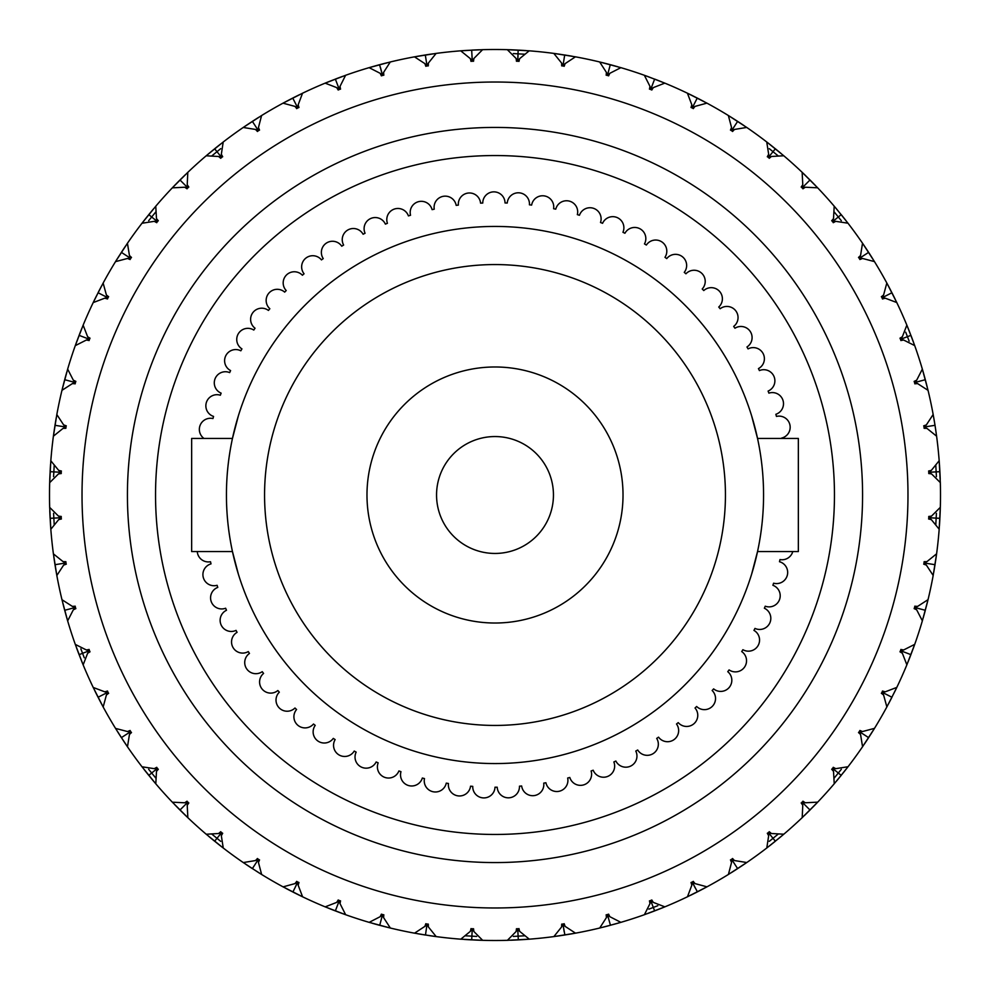 <?xml version="1.0" encoding="UTF-8"?>
<svg xmlns="http://www.w3.org/2000/svg" width="990" height="990" viewBox="0 0 990 990"><rect width="100%" height="100%" fill="white"/><g stroke="black" fill="none" stroke-linecap="round" stroke-linejoin="round"><path stroke-width="1.49" d="M203.977 438.446A11.138 11.138 0 0 1 212.961 418.547A292.211 292.211 0 0 1 213.555 416.419A11.138 11.138 0 0 1 216.946 394.688A11.138 11.138 0 0 1 220.349 395.22A292.211 292.211 0 0 1 221.117 393.141A11.138 11.138 0 0 1 225.386 371.733A11.138 11.138 0 0 1 229.668 372.587A292.211 292.211 0 0 1 230.596 370.582A11.138 11.138 0 0 1 235.719 349.569A11.138 11.138 0 0 1 240.842 350.807A292.211 292.211 0 0 1 241.931 348.888A11.138 11.138 0 0 1 247.859 328.334A11.138 11.138 0 0 1 253.799 330.054A292.211 292.211 0 0 1 255.049 328.235A11.138 11.138 0 0 1 261.744 308.199A11.138 11.138 0 0 1 268.438 310.439A292.211 292.211 0 0 1 269.849 308.731A11.138 11.138 0 0 1 277.262 289.303A11.138 11.138 0 0 1 284.675 292.137A292.211 292.211 0 0 1 286.221 290.553A11.138 11.138 0 0 1 294.302 271.767A11.138 11.138 0 0 1 302.396 275.245A292.211 292.211 0 0 1 304.066 273.797A11.138 11.138 0 0 1 312.753 255.717A11.138 11.138 0 0 1 321.453 259.9A292.211 292.211 0 0 1 323.247 258.6A11.138 11.138 0 0 1 332.492 241.263A11.138 11.138 0 0 1 341.736 246.201A292.211 292.211 0 0 1 343.629 245.05A11.138 11.138 0 0 1 353.356 228.517A11.138 11.138 0 0 1 363.095 234.246A292.211 292.211 0 0 1 365.075 233.256A11.138 11.138 0 0 1 375.222 217.553A11.138 11.138 0 0 1 385.382 224.124A292.211 292.211 0 0 1 387.424 223.307A11.138 11.138 0 0 1 397.93 208.469A11.138 11.138 0 0 1 408.425 215.907A292.211 292.211 0 0 1 410.541 215.263A11.138 11.138 0 0 1 421.307 201.317A11.138 11.138 0 0 1 432.086 209.645A292.211 292.211 0 0 1 434.251 209.175A11.138 11.138 0 0 1 445.215 196.144A11.138 11.138 0 0 1 456.18 205.376A292.211 292.211 0 0 1 458.37 205.091A11.138 11.138 0 0 1 469.47 192.976A11.138 11.138 0 0 1 480.558 203.148A292.211 292.211 0 0 1 482.761 203.049A11.138 11.138 0 0 1 493.899 191.862A11.138 11.138 0 0 1 505.024 202.962A292.211 292.211 0 0 1 507.239 203.049A11.138 11.138 0 0 1 518.339 192.79A11.138 11.138 0 0 1 529.427 204.819A292.211 292.211 0 0 1 531.63 205.091A11.138 11.138 0 0 1 542.607 195.772A11.138 11.138 0 0 1 553.596 208.717A292.211 292.211 0 0 1 555.749 209.175A11.138 11.138 0 0 1 566.552 200.76A11.138 11.138 0 0 1 577.343 214.632A292.211 292.211 0 0 1 579.459 215.263A11.138 11.138 0 0 1 589.99 207.739A11.138 11.138 0 0 1 600.509 222.503A292.211 292.211 0 0 1 602.576 223.307A11.138 11.138 0 0 1 612.761 216.662A11.138 11.138 0 0 1 622.945 232.291A292.211 292.211 0 0 1 624.925 233.256A11.138 11.138 0 0 1 634.701 227.453A11.138 11.138 0 0 1 644.478 243.911A292.211 292.211 0 0 1 646.371 245.05A11.138 11.138 0 0 1 665.478 245.891A11.138 11.138 0 0 1 664.971 257.301A292.211 292.211 0 0 1 666.753 258.6A11.138 11.138 0 0 1 685.526 260.605A11.138 11.138 0 0 1 684.263 272.361A292.211 292.211 0 0 1 685.934 273.797A11.138 11.138 0 0 1 704.298 276.94A11.138 11.138 0 0 1 702.219 288.981A292.211 292.211 0 0 1 703.779 290.553A11.138 11.138 0 0 1 721.648 294.785A11.138 11.138 0 0 1 718.74 307.036A292.211 292.211 0 0 1 720.151 308.731A11.138 11.138 0 0 1 737.463 314.003A11.138 11.138 0 0 1 733.677 326.415A292.211 292.211 0 0 1 734.951 328.235A11.138 11.138 0 0 1 751.645 334.484A11.138 11.138 0 0 1 746.955 346.983A292.211 292.211 0 0 1 748.069 348.888A11.138 11.138 0 0 1 764.07 356.066A11.138 11.138 0 0 1 758.451 368.589A292.211 292.211 0 0 1 759.404 370.582A11.138 11.138 0 0 1 774.663 378.601A11.138 11.138 0 0 1 768.104 391.075A292.211 292.211 0 0 1 768.884 393.141A11.138 11.138 0 0 1 783.362 401.952A11.138 11.138 0 0 1 775.851 414.29A292.211 292.211 0 0 1 776.445 416.419A11.138 11.138 0 0 1 790.094 425.947A11.138 11.138 0 0 1 781.617 438.075A292.211 292.211 0 0 1 781.692 438.446M495 436.553A58.447 58.447 0 0 0 436.553 495A58.447 58.447 0 0 0 495 553.447A58.447 58.447 0 0 0 553.447 495A58.447 58.447 0 0 0 495 436.553M495 623.019A128.019 128.019 0 0 0 623.019 495A128.019 128.019 0 0 0 495 366.981A128.019 128.019 0 0 0 366.981 495A128.019 128.019 0 0 0 495 623.019M495 264.565A230.435 230.435 0 0 0 264.565 495A230.435 230.435 0 0 0 495 725.435A230.435 230.435 0 0 0 725.435 495A230.435 230.435 0 0 0 495 264.565M238.33 415.973L232.464 438.446L191.652 438.446L191.652 551.554L232.464 551.554L238.33 574.027M751.67 415.973L757.536 438.446L798.348 438.446L798.348 551.554L757.536 551.554L751.67 574.027M495 763.562A268.562 268.562 0 0 0 763.562 495A268.562 268.562 0 0 0 495 226.438A268.562 268.562 0 0 0 226.438 495A268.562 268.562 0 0 0 495 763.562M197.27 551.554A11.138 11.138 0 0 0 210.511 561.726A292.211 292.211 0 0 0 211.019 563.879A11.138 11.138 0 0 0 203.334 577.628A11.138 11.138 0 0 0 217.095 585.3A292.211 292.211 0 0 0 217.775 587.404A11.138 11.138 0 0 0 211.278 601.734A11.138 11.138 0 0 0 225.621 608.231A292.211 292.211 0 0 0 226.487 610.273A11.138 11.138 0 0 0 221.203 625.111A11.138 11.138 0 0 0 236.041 630.383A292.211 292.211 0 0 0 237.068 632.338A11.138 11.138 0 0 0 233.046 647.559A11.138 11.138 0 0 0 248.28 651.581A292.211 292.211 0 0 0 249.468 653.437A11.138 11.138 0 0 0 246.733 668.943A11.138 11.138 0 0 0 262.239 671.678A292.211 292.211 0 0 0 263.588 673.423A11.138 11.138 0 0 0 262.164 689.114A11.138 11.138 0 0 0 277.844 690.525A292.211 292.211 0 0 0 279.329 692.171A11.138 11.138 0 0 0 279.217 707.912A11.138 11.138 0 0 0 294.971 708.011A292.211 292.211 0 0 0 296.579 709.521A11.138 11.138 0 0 0 297.792 725.225A11.138 11.138 0 0 0 313.496 724.012A292.211 292.211 0 0 0 315.228 725.373A11.138 11.138 0 0 0 317.753 740.916A11.138 11.138 0 0 0 333.296 738.391A292.211 292.211 0 0 0 335.14 739.604A11.138 11.138 0 0 0 338.951 754.887A11.138 11.138 0 0 0 354.222 751.063A292.211 292.211 0 0 0 356.165 752.128A11.138 11.138 0 0 0 361.239 767.027A11.138 11.138 0 0 0 376.15 761.954A292.211 292.211 0 0 0 378.168 762.845A11.138 11.138 0 0 0 384.479 777.274A11.138 11.138 0 0 0 398.896 770.962A292.211 292.211 0 0 0 400.987 771.68A11.138 11.138 0 0 0 408.486 785.528A11.138 11.138 0 0 0 422.334 778.029A292.211 292.211 0 0 0 424.475 778.573A11.138 11.138 0 0 0 433.1 791.752A11.138 11.138 0 0 0 446.267 783.127A292.211 292.211 0 0 0 448.445 783.486A11.138 11.138 0 0 0 458.147 795.886A11.138 11.138 0 0 0 470.547 786.184A292.211 292.211 0 0 0 472.75 786.369A11.138 11.138 0 0 0 483.454 797.915A11.138 11.138 0 0 0 495 787.211A292.211 292.211 0 0 0 497.215 787.211A11.138 11.138 0 0 0 508.835 797.816A11.138 11.138 0 0 0 519.453 786.184A292.211 292.211 0 0 0 521.656 785.998A11.138 11.138 0 0 0 534.13 795.601A11.138 11.138 0 0 0 543.733 783.127A292.211 292.211 0 0 0 545.911 782.744A11.138 11.138 0 0 0 559.152 791.27A11.138 11.138 0 0 0 567.666 778.029A292.211 292.211 0 0 0 569.807 777.472A11.138 11.138 0 0 0 583.716 784.872A11.138 11.138 0 0 0 591.104 770.962A292.211 292.211 0 0 0 593.183 770.22A11.138 11.138 0 0 0 607.662 776.432A11.138 11.138 0 0 0 613.85 761.954A292.211 292.211 0 0 0 615.867 761.038A11.138 11.138 0 0 0 630.816 766.013A11.138 11.138 0 0 0 635.778 751.063A292.211 292.211 0 0 0 637.709 749.999A11.138 11.138 0 0 0 653.016 753.699A11.138 11.138 0 0 0 656.704 738.391A292.211 292.211 0 0 0 658.548 737.154A11.138 11.138 0 0 0 674.103 739.567A11.138 11.138 0 0 0 676.504 724.012A292.211 292.211 0 0 0 678.237 722.626A11.138 11.138 0 0 0 693.941 723.727A11.138 11.138 0 0 0 695.029 708.011A292.211 292.211 0 0 0 696.638 706.489A11.138 11.138 0 0 0 712.379 706.278A11.138 11.138 0 0 0 712.157 690.525A292.211 292.211 0 0 0 713.629 688.879A11.138 11.138 0 0 0 729.296 687.345A11.138 11.138 0 0 0 727.761 671.678A292.211 292.211 0 0 0 729.086 669.908A11.138 11.138 0 0 0 744.579 667.062A11.138 11.138 0 0 0 741.72 651.581A292.211 292.211 0 0 0 742.896 649.7A11.138 11.138 0 0 0 758.093 645.579A11.138 11.138 0 0 0 753.959 630.383A292.211 292.211 0 0 0 754.974 628.415A11.138 11.138 0 0 0 769.774 623.032A11.138 11.138 0 0 0 764.379 608.231A292.211 292.211 0 0 0 765.233 606.202A11.138 11.138 0 0 0 779.526 599.593A11.138 11.138 0 0 0 772.905 585.3A292.211 292.211 0 0 0 773.586 583.197A11.138 11.138 0 0 0 787.273 575.413A11.138 11.138 0 0 0 779.489 561.726A292.211 292.211 0 0 0 779.984 559.573A11.138 11.138 0 0 0 792.78 551.554M936.416 513.352L935.773 525.047M841.327 769.304L833.939 778.388L841.327 769.304M778.388 833.939L769.304 841.327L778.388 833.939M657.781 905.714L648.858 909.142L657.781 905.714M525.047 935.773L513.352 936.416L525.047 935.773M476.648 936.416L464.954 935.773L476.648 936.416M220.696 841.327L211.613 833.939L220.696 841.327M156.061 778.388L148.673 769.304L156.061 778.388M84.286 657.781L80.858 648.858L84.286 657.781M54.227 525.047L53.584 513.352L54.227 525.047M833.939 211.613L841.327 220.696L833.939 211.613M905.714 332.219L909.142 341.142L905.714 332.219M935.773 464.954L936.416 476.648L935.773 464.954M53.584 476.648L54.227 464.954M148.673 220.696L156.061 211.613L148.673 220.696M211.613 156.061L220.696 148.673M513.352 53.584L525.047 54.227M769.304 148.673L778.388 156.061M155.541 495A339.459 339.459 0 0 0 495 834.459A339.459 339.459 0 0 0 834.459 495A339.459 339.459 0 0 0 495 155.541A339.459 339.459 0 0 0 155.541 495M127.425 495A367.575 367.575 0 0 0 495 862.575A367.575 367.575 0 0 0 862.575 495A367.575 367.575 0 0 0 495 127.425A367.575 367.575 0 0 0 127.425 495M82.022 495A412.979 412.979 0 0 0 495 907.979A412.979 412.979 0 0 0 907.979 495A412.979 412.979 0 0 0 495 82.022A412.979 412.979 0 0 0 82.022 495M100.436 288.152L93.196 302.594A445.5 445.5 0 0 0 83.148 325.141L75.277 345.646A445.5 445.5 0 0 0 67.654 369.121L61.962 390.345A445.5 445.5 0 0 0 56.838 414.476L53.398 436.182A445.5 445.5 0 0 0 50.824 460.721L49.673 482.662A445.5 445.5 0 0 0 49.673 507.338L50.824 529.279L58.67 519.626L61.417 518.97L60.204 517.782L61.293 516.483L58.484 516.112L49.673 507.4M50.824 529.279A445.5 445.5 0 0 0 53.398 553.818L56.838 575.524L63.632 565.104L66.305 564.152L64.969 563.112L65.909 561.701L63.075 561.627L53.41 553.88M56.838 575.524A445.5 445.5 0 0 0 61.962 599.655L67.654 620.879L73.322 609.815L75.883 608.59L74.436 607.687L75.24 606.189L72.406 606.412L61.986 599.717M67.654 620.879A445.5 445.5 0 0 0 75.277 644.354L83.148 664.859L87.627 653.264L90.053 651.779L88.518 651.036L89.162 649.465L86.365 649.972L75.302 644.403M83.148 664.859A445.5 445.5 0 0 0 93.196 687.407L103.17 706.984L106.413 694.98L108.653 693.248L107.056 692.666L107.526 691.032L104.804 691.837L93.221 687.456M103.17 706.984A445.5 445.5 0 0 0 115.508 728.355L124.22 741.968M118.577 733.281L127.475 746.782L129.442 734.493L131.497 732.538L129.851 732.13L130.136 730.459L127.524 731.548L115.533 728.405M127.475 746.782A445.5 445.5 0 0 0 141.978 766.743L155.801 783.82L156.482 771.396L158.313 769.242L156.63 769.007L156.754 767.312L154.254 768.661L142.016 766.792M155.801 783.82A445.5 445.5 0 0 0 172.31 802.148L187.853 817.691L187.221 805.266L188.818 802.927L187.135 802.865L187.073 801.182L184.734 802.779L172.359 802.197M187.853 817.691A445.5 445.5 0 0 0 206.18 834.199L223.257 848.022L221.339 835.746L222.688 833.246L220.993 833.37L220.758 831.687L218.604 833.518L206.229 834.236M223.257 848.022A445.5 445.5 0 0 0 243.218 862.525L258.501 872.537M247.525 865.446L261.645 874.492L258.452 862.476L259.541 859.865L257.87 860.149L257.462 858.503L255.507 860.558L243.268 862.562M261.645 874.492A445.5 445.5 0 0 0 283.016 886.83L302.594 896.804L298.163 885.196L298.968 882.474L297.334 882.944L296.752 881.348L295.02 883.587L283.078 886.867M302.594 896.804A445.5 445.5 0 0 0 325.141 906.852L345.646 914.723L340.028 903.635L340.535 900.838L338.964 901.482L338.221 899.947L336.736 902.373L325.19 906.865M345.646 914.723A445.5 445.5 0 0 0 369.121 922.346L390.345 928.038L383.588 917.594L383.811 914.76L382.313 915.564L381.41 914.116L380.185 916.678L369.171 922.358M390.345 928.038A445.5 445.5 0 0 0 414.476 933.162L430.427 935.798M419.599 934.077L436.182 936.602L428.373 926.925L428.299 924.091L426.888 925.031L425.849 923.695L424.896 926.368L414.538 933.174M436.182 936.602A445.5 445.5 0 0 0 460.721 939.176L482.662 940.327L473.888 931.516L473.517 928.707L472.218 929.796L471.03 928.583L470.374 931.33L460.783 939.188M482.662 940.327A445.5 445.5 0 0 0 507.338 940.327L529.279 939.176L519.626 931.33L518.97 928.583L517.782 929.796L516.483 928.707L516.112 931.516L507.4 940.327M529.093 939.188L529.279 939.176A445.5 445.5 0 0 0 553.818 936.602L575.524 933.162L565.104 926.368L564.152 923.695L563.112 925.031L561.701 924.091L561.627 926.925L553.88 936.59M575.524 933.162A445.5 445.5 0 0 0 599.655 928.038L615.297 923.955M605.298 926.628L620.879 922.346L609.815 916.678L608.59 914.116L607.687 915.564L606.189 914.76L606.412 917.594L599.717 928.014M620.879 922.346A445.5 445.5 0 0 0 644.354 914.723L664.859 906.852L653.264 902.373L651.779 899.947L651.036 901.482L649.465 900.838L649.972 903.635L644.403 914.698M664.859 906.852A445.5 445.5 0 0 0 687.407 896.804L706.984 886.83L694.98 883.587L693.248 881.348L692.666 882.944L691.032 882.474L691.837 885.196L687.456 896.779M706.984 886.83A445.5 445.5 0 0 0 728.355 874.492L746.782 862.525L734.493 860.558L732.538 858.503L732.13 860.149L730.459 859.865L731.548 862.476L728.405 874.467M746.782 862.525A445.5 445.5 0 0 0 766.743 848.022L779.365 837.936M771.321 844.458L783.82 834.199L771.396 833.518L769.242 831.687L769.007 833.37L767.312 833.246L768.661 835.746L766.792 847.985M783.82 834.199A445.5 445.5 0 0 0 802.148 817.691L817.691 802.148L805.266 802.779L802.927 801.182L802.865 802.865L801.182 802.927L802.779 805.266L802.197 817.641M817.691 802.148A445.5 445.5 0 0 0 834.199 783.82L844.458 771.321M837.552 779.835L848.022 766.743L835.746 768.661L833.246 767.312L833.37 769.007L831.687 769.242L833.518 771.396L834.236 783.771M848.022 766.743A445.5 445.5 0 0 0 862.525 746.782L874.492 728.355L862.476 731.548L859.865 730.459L860.149 732.13L858.503 732.538L860.558 734.493L862.562 746.732M874.492 728.355A445.5 445.5 0 0 0 886.83 706.984L895.195 690.748M889.565 701.848L896.804 687.407L885.196 691.837L882.474 691.032L882.944 692.666L881.348 693.248L883.587 694.98L886.867 706.922M896.804 687.407A445.5 445.5 0 0 0 906.852 664.859L914.723 644.354L903.635 649.972L900.838 649.465L901.482 651.036L899.947 651.779L902.373 653.264L906.865 664.81M914.723 644.354A445.5 445.5 0 0 0 922.346 620.879L928.038 599.655L917.594 606.412L914.76 606.189L915.564 607.687L914.116 608.59L916.678 609.815L922.358 620.829M928.038 599.655A445.5 445.5 0 0 0 933.162 575.524L936.602 553.818L926.925 561.627L924.091 561.701L925.031 563.112L923.695 564.152L926.368 565.104L933.174 575.462M936.602 553.818A445.5 445.5 0 0 0 939.176 529.279L940.327 507.338L931.516 516.112L928.707 516.483L929.796 517.782L928.583 518.97L931.33 519.626L939.188 529.217M940.327 507.338A445.5 445.5 0 0 0 940.327 482.662L939.176 460.721A445.5 445.5 0 0 0 936.602 436.182L936.59 436.12M49.847 477.465L49.785 478.95M49.772 479.321L49.686 482.241M934.919 424.71L934.176 420.206M934.077 419.599L933.818 418.127M936.169 433.026L936.045 432.172M935.798 430.427L935.105 425.91M152.064 210.635L145.542 218.679M145.171 219.161L144.243 220.325M175.923 184.103L174.883 185.167M174.624 185.427L172.606 187.543M477.465 49.847L460.721 50.824A445.5 445.5 0 0 0 436.182 53.398L414.476 56.838A445.5 445.5 0 0 0 390.345 61.962L369.121 67.654A445.5 445.5 0 0 0 345.646 75.277L325.141 83.148A445.5 445.5 0 0 0 302.594 93.196L283.016 103.17A445.5 445.5 0 0 0 261.645 115.508L243.218 127.475A445.5 445.5 0 0 0 223.257 141.978L206.18 155.801A445.5 445.5 0 0 0 187.853 172.31L172.31 187.853A445.5 445.5 0 0 0 155.801 206.18L141.978 223.257A445.5 445.5 0 0 0 127.475 243.218L115.508 261.645A445.5 445.5 0 0 0 103.17 283.016L95.733 297.371M179.549 180.415L176.344 183.67M183.67 176.344L180.415 179.549M210.165 152.448L209.026 153.4M208.742 153.636L206.514 155.529M95.461 297.916L94.805 299.252M124.22 248.032L117.464 258.501M117.266 258.811L115.731 261.286M144.02 220.621L142.238 222.923M292.211 98.332L288.152 100.436M287.607 100.72L286.296 101.413M299.723 94.582L294.797 97.02M297.371 95.733L293.288 97.775M340.189 77.257L328.581 81.749M328.235 81.885L325.537 82.987M374.121 66.219L372.686 66.615M372.327 66.726L369.53 67.53M219.161 145.171L210.635 152.064M247.525 124.554L246.3 125.383M245.99 125.594L243.577 127.227M285.974 101.586L283.4 102.96M256.719 118.577L248.032 124.22M64.523 380.284L63.372 384.702M63.224 385.296L62.853 386.743M66.045 374.703L64.833 379.108M80.97 330.524L76.539 342.156M76.416 342.503L75.426 345.25M94.644 299.586L93.369 302.21M813.656 183.67L804.833 174.883M912.953 340.758L906.852 325.141A445.5 445.5 0 0 0 896.804 302.594L886.83 283.016A445.5 445.5 0 0 0 874.492 261.645L862.525 243.218A445.5 445.5 0 0 0 848.022 223.257L836.6 209.026M836.364 208.742L834.471 206.514M844.458 218.679L834.199 206.18A445.5 445.5 0 0 0 817.691 187.853L802.148 172.31A445.5 445.5 0 0 0 783.82 155.801L766.743 141.978A445.5 445.5 0 0 0 746.782 127.475L728.355 115.508A445.5 445.5 0 0 0 706.984 103.17L687.407 93.196A445.5 445.5 0 0 0 664.859 83.148L647.844 76.539M865.446 247.525L864.616 246.3M864.406 245.99L862.773 243.577M737.129 121.04L733.281 118.577M732.761 118.256L731.499 117.464M744.134 125.681L743.428 125.198M741.968 124.22L738.144 121.708M770.839 145.171L769.676 144.243M769.379 144.02L767.077 142.238M804.573 174.624L802.457 172.606M779.365 152.064L771.321 145.542M926.776 385.296L925.316 379.702L914.451 382.61L917.594 383.588L928.038 390.345L922.346 369.121A445.5 445.5 0 0 0 914.723 345.646L909.03 330.524M908.795 329.955L908.251 328.581M925.316 379.702L923.385 372.686M923.274 372.327L922.47 369.53M933.756 417.768L933.236 414.897M862.525 243.218L860.558 255.507L858.503 257.462L860.149 257.87L859.865 259.541L862.476 258.452L859.184 258.489L868.626 252.363L865.78 248.032M872.821 258.935L872.363 258.217M871.423 256.719L868.96 252.871M889.28 287.607L888.587 286.296M888.414 285.974L887.04 283.4M908.115 328.235L907.013 325.537M894.267 297.371L889.565 288.152M660.045 81.205L644.354 75.277A445.5 445.5 0 0 0 620.879 67.654L599.655 61.962A445.5 445.5 0 0 0 575.524 56.838L553.818 53.398A445.5 445.5 0 0 0 529.279 50.824L507.338 49.673A445.5 445.5 0 0 0 482.662 49.673L466.513 50.416M465.906 50.453L464.421 50.552M464.174 50.564L461.142 50.787M512.535 49.847L511.05 49.785M510.679 49.772L507.759 49.686M517.708 50.082L513.142 49.871M526.098 50.589L520.604 50.243M524.094 50.453L518.921 50.144M557.135 53.856L554.239 53.46M379.108 64.833L374.703 66.045M387.251 62.729L381.917 64.09M384.702 63.372L380.284 64.523M419.599 55.923L418.127 56.182M417.768 56.244L414.897 56.764M430.427 54.203L425.91 54.895M424.71 55.081L420.206 55.824M687.407 93.196L691.837 104.804L691.032 107.526L692.666 107.056L693.248 108.653L694.98 106.413L692.146 108.083L697.257 98.059L690.748 94.805M690.414 94.644L687.79 93.369M731.189 117.266L728.714 115.731M701.848 100.436L697.789 98.332M570.401 55.923L557.828 53.955M604.704 63.224L603.257 62.853M602.91 62.766L600.076 62.073M647.497 76.416L644.75 75.426M615.297 66.045L610.892 64.833M609.716 64.523L605.298 63.372M779.835 837.552L780.974 836.6M744.01 864.406L746.423 862.773M732.761 871.745L741.968 865.78M742.475 865.446L743.428 864.802M702.393 889.28L703.704 888.587M704.026 888.414L706.6 887.04M844.829 770.839L845.547 769.935M815.376 804.573L817.394 802.457M781.259 836.364L783.486 834.471M805.897 814.077L814.894 805.068M615.879 923.781L617.314 923.385M570.401 934.077L571.874 933.818M572.232 933.756L575.103 933.236M559.573 935.798L569.794 934.176M556.974 936.169L562.419 935.364M524.094 939.547L525.579 939.448M525.938 939.423L528.858 939.213M697.789 891.668L701.848 889.565M692.629 894.267L696.712 892.225M660.045 908.795L661.419 908.251M661.765 908.115L664.463 907.013M617.673 923.274L620.47 922.47M649.242 912.953L659.476 909.03M939.918 517.708L940.215 511.05M939.584 523.487L939.857 518.921M935.884 558.966L936.095 557.494M936.144 557.135L936.54 554.239M923.781 615.879L927.147 603.257M927.234 602.91L927.927 600.076M934.176 569.794L935.798 559.573M940.228 510.679L940.314 507.759M871.745 732.761L872.537 731.499M872.735 731.189L874.269 728.714M865.78 741.968L871.423 733.281M845.98 769.379L847.762 767.077M909.03 659.476L913.461 647.844M913.584 647.497L914.574 644.75M895.356 690.414L896.631 687.79M124.554 742.475L125.383 743.7M100.72 702.393L101.413 703.704M101.586 704.026L102.96 706.6M77.257 649.811L81.749 661.419M81.885 661.765L82.987 664.463M95.461 692.084L100.436 701.848M180.415 810.451L183.67 813.656M184.103 814.077L185.167 815.116M176.344 806.33L179.549 809.585M152.448 779.835L153.4 780.974M153.636 781.259L155.529 783.486M125.594 744.01L127.227 746.423M145.171 770.839L152.064 779.365M55.081 565.29L55.824 569.794M55.923 570.401L56.121 571.539M53.831 556.974L53.955 557.828M54.203 559.573L54.895 564.09M49.847 512.535L50.552 525.579M50.577 525.938L50.787 528.858M66.219 615.879L66.615 617.314M66.726 617.673L67.53 620.47M56.244 572.232L56.764 575.103M63.372 605.298L66.045 615.297M431.034 935.884L432.506 936.095M387.09 927.234L389.924 927.927M340.758 912.953L342.156 913.461M342.503 913.584L345.25 914.574M374.703 923.955L379.108 925.167M380.185 916.678L382.61 914.451L379.702 925.316L384.702 926.628M385.296 926.776L386.422 927.061M518.921 939.857L523.487 939.584M513.142 940.129L518.475 939.881M479.321 940.228L482.241 940.314M432.865 936.144L435.761 936.54M465.906 939.547L476.858 940.129M477.465 940.154L478.628 940.203M219.161 844.829L220.325 845.757M220.621 845.98L222.923 847.762M210.165 837.552L218.679 844.458M185.427 815.376L187.543 817.394M330.524 909.03L340.189 912.743M297.916 894.539L299.252 895.195M299.586 895.356L302.21 896.631M258.811 872.735L261.286 874.269M287.607 889.28L292.211 891.668M293.288 892.225L297.371 894.267M50.416 466.513L49.871 476.858M54.116 431.034L53.906 432.506M53.856 432.865L53.46 435.761M62.766 387.09L62.073 389.924M55.923 419.599L54.203 430.427M61.962 390.345L72.406 383.588L75.24 383.811L74.436 382.313L75.883 381.41L73.322 380.185L75.549 382.61L64.684 379.702M72.406 383.588L75.549 382.61M914.451 382.61L916.678 380.185L914.116 381.41L915.564 382.313L914.76 383.811L917.594 383.588M922.346 369.121L916.678 380.185M903.548 338.172L905.615 337.38L903.548 338.172M930.526 426.022L925.031 426.888L924.091 428.299L926.925 428.373L923.893 427.074L935.018 425.304L933.162 414.476A445.5 445.5 0 0 0 928.038 390.345L928.014 390.283M931.33 519.626L928.645 517.721L939.894 518.314M931.516 516.112L928.645 517.721M939.176 460.721L931.33 470.374L928.583 471.03L929.796 472.218L928.707 473.517L931.516 473.888L928.645 472.279L939.894 471.686L939.584 466.513M931.33 470.374L928.645 472.279M917.594 606.412L914.451 607.39L925.316 610.298M916.678 609.815L914.451 607.39M926.256 563.31L928.298 563.632M926.368 565.104L923.893 562.926L935.018 564.696M932.011 517.906L935.352 518.079M926.925 561.627L923.893 562.926M53.398 436.182L63.075 428.373L65.909 428.299L64.969 426.888L66.305 425.849L63.632 424.896L66.107 427.074L54.982 425.304M63.075 428.373L66.107 427.074M644.354 75.277L649.972 86.365L649.465 89.162L651.036 88.518L651.779 90.053L653.264 87.627L650.616 89.595L654.65 79.089M608.009 73.235L608.541 71.243M649.972 86.365L650.616 89.595M599.655 61.962L606.412 72.406L606.189 75.24L607.687 74.436L608.59 75.883L609.815 73.322L607.39 75.549L610.298 64.684M563.805 60.588L564.152 58.36M606.412 72.406L607.39 75.549M728.355 115.508L731.548 127.524L730.459 130.136L732.13 129.851L732.538 131.497L734.493 129.442L731.511 130.816L737.637 121.374M693.668 105.089L694.163 104.111M731.548 127.524L731.511 130.816M651.828 86.452L653.425 82.281M691.837 104.804L692.146 108.083M460.721 50.824L470.374 58.67L471.03 61.417L472.218 60.204L473.517 61.293L473.888 58.484L472.279 61.355L471.686 50.106M470.374 58.67L472.279 61.355M414.476 56.838L424.896 63.632L425.849 66.305L426.888 64.969L428.299 65.909L428.373 63.075L427.074 66.107L425.304 54.982M381.744 72.307L380.284 66.887M424.896 63.632L427.074 66.107M517.906 57.989L518.018 55.774M553.818 53.398L561.627 63.075L561.701 65.909L563.112 64.969L564.152 66.305L565.104 63.632L562.926 66.107L564.696 54.982M561.627 63.075L562.926 66.107M507.338 49.673L516.112 58.484L516.483 61.293L517.782 60.204L518.97 61.417L519.626 58.67L517.721 61.355L518.154 50.106M516.112 58.484L517.721 61.355M906.852 325.141L902.373 336.736L899.947 338.221L901.482 338.964L900.838 340.535L903.635 340.028L900.405 339.384L910.911 335.35M902.373 336.736L900.405 339.384M886.83 283.016L883.587 295.02L881.348 296.752L882.944 297.334L882.474 298.968L885.196 298.163L881.917 297.854L891.941 292.743M863.874 255.457L864.815 254.838M883.587 295.02L881.917 297.854M802.148 172.31L802.779 184.734L801.182 187.073L802.865 187.135L802.927 188.818L805.266 187.221L802.061 187.939L810.018 179.982M769.787 155.665L772.497 152.311M802.779 184.734L802.061 187.939M766.743 141.978L768.661 154.254L767.312 156.754L769.007 156.63L769.242 158.313L771.396 156.482L768.277 157.534L775.368 148.785M732.81 128.811L733.937 127.079M768.661 154.254L768.277 157.534M860.558 255.507L859.184 258.489M803.744 186.256L804.437 185.563M834.199 206.18L833.518 218.604L831.687 220.758L833.37 220.993L833.246 222.688L835.746 221.339L832.466 221.723L841.215 214.632M833.518 218.604L832.466 221.723M93.196 302.594L104.804 298.163L107.526 298.968L107.056 297.334L108.653 296.752L106.413 295.02L108.083 297.854L98.059 292.743M84.385 337.38L83.333 336.971M104.804 298.163L108.083 297.854M75.277 345.646L86.365 340.028L89.162 340.535L88.518 338.964L90.053 338.221L87.627 336.736L89.595 339.384L79.089 335.35M72.307 381.744L70.166 381.162M86.365 340.028L89.595 339.384M283.016 103.17L295.02 106.413L296.752 108.653L297.334 107.056L298.968 107.526L298.163 104.804L297.854 108.083L292.743 98.059M256.658 127.995L256.063 127.079M295.02 106.413L297.854 108.083M243.218 127.475L255.507 129.442L257.462 131.497L257.87 129.851L259.541 130.136L258.452 127.524L258.489 130.816L252.363 121.374M218.208 153.19L217.503 152.311M255.507 129.442L258.489 130.816M338.518 87.367L337.38 84.385M369.121 67.654L380.185 73.322L381.41 75.883L382.313 74.436L383.811 75.24L383.588 72.406L382.61 75.549L379.541 64.721M380.185 73.322L382.61 75.549M325.141 83.148L336.736 87.627L338.221 90.053L338.964 88.518L340.535 89.162L340.028 86.365L339.384 89.595L335.35 79.089M336.736 87.627L339.384 89.595M141.978 223.257L154.254 221.339L156.754 222.688L156.63 220.993L158.313 220.758L156.482 218.604L157.534 221.723L148.785 214.632M128.811 257.19L124.233 254.22M154.254 221.339L157.534 221.723M115.508 261.645L127.524 258.452L130.136 259.541L129.851 257.87L131.497 257.462L129.442 255.507L130.816 258.489L121.374 252.363M105.089 296.332L103.108 295.329M127.524 258.452L130.816 258.489M185.563 185.563L184.796 184.796M206.18 155.801L218.604 156.482L220.758 158.313L220.993 156.63L222.688 156.754L221.339 154.254L221.723 157.534L214.632 148.785M218.604 156.482L221.723 157.534M153.19 218.208L152.311 217.503M172.31 187.853L184.734 187.221L187.073 188.818L187.135 187.135L188.818 187.073L187.221 184.734L187.939 187.939L179.982 179.982M184.734 187.221L187.939 187.939M255.507 860.558L258.489 859.184L252.363 868.626M296.777 884.045L295.329 886.891M258.452 862.476L258.489 859.184M295.02 883.587L297.854 881.917L292.892 892.015M338.518 902.633L336.971 906.667M298.163 885.196L297.854 881.917M218.208 836.81L217.503 837.688M184.734 802.779L187.939 802.061L179.982 810.018M187.221 805.266L187.939 802.061M256.658 862.005L255.457 863.874M218.604 833.518L221.723 832.466L214.632 841.215M221.339 835.746L221.723 832.466M424.896 926.368L427.074 923.893L425.477 935.043M472.094 932.011L472.044 933.1M428.373 926.925L427.074 923.893M470.374 931.33L472.279 928.645L471.686 939.894M473.888 931.516L472.279 928.645M336.736 902.373L339.384 900.405L335.35 910.911M340.028 903.635L339.384 900.405M426.69 926.256L426.542 927.222M383.588 917.594L382.61 914.451M63.075 561.627L66.107 562.926L54.982 564.696M73.235 608.009L71.243 608.541M63.632 565.104L66.107 562.926M72.406 606.412L75.549 607.39L64.684 610.298M85.437 652.212L83.333 653.029M73.322 609.815L75.549 607.39M49.673 482.662L58.484 473.888L61.293 473.517L60.204 472.218L61.417 471.03L58.67 470.374L61.355 472.279L50.106 471.686M58.484 473.888L61.355 472.279M62.778 563.458L59.474 563.978M58.484 516.112L61.355 517.721L50.106 518.314M58.67 519.626L61.355 517.721M127.524 731.548L130.816 731.511L121.374 737.637M154.069 771.086L151.433 773.215M129.442 734.493L130.816 731.511M154.254 768.661L157.534 768.277L148.785 775.368M185.563 804.437L184.796 805.204M156.482 771.396L157.534 768.277M86.365 649.972L89.595 650.616L79.089 654.65M105.955 693.235L101.104 695.698M87.627 653.264L89.595 650.616M104.804 691.837L108.083 692.146L98.059 697.257M126.126 734.543L125.186 735.162M106.413 694.98L108.083 692.146M883.587 694.98L881.917 692.146L891.941 697.257M885.196 691.837L881.917 692.146M902.373 653.264L900.405 650.616L910.911 654.65M903.635 649.972L900.405 650.616M861.189 732.81L862.921 733.937M833.518 771.396L832.466 768.277L841.215 775.368M835.746 768.661L832.466 768.277M886.891 694.671L888.896 695.698M860.558 734.493L859.184 731.511L868.626 737.637M862.476 731.548L859.184 731.511M606.412 917.594L607.39 914.451L610.459 925.279M609.815 916.678L607.39 914.451M649.972 903.635L650.616 900.405L654.65 910.911M693.223 884.045L695.19 887.894M653.264 902.373L650.616 900.405M563.31 926.256L564.152 931.64M516.112 931.516L517.721 928.645L518.314 939.894M519.626 931.33L517.721 928.645M608.009 916.765L608.256 917.693M561.627 926.925L562.926 923.893L564.857 934.993M565.104 926.368L562.926 923.893M768.661 835.746L768.277 832.466L775.368 841.215M805.204 805.204L806.801 806.801M771.396 833.518L768.277 832.466M802.779 805.266L802.061 802.061L810.018 810.018M805.266 802.779L802.061 802.061M733.343 862.005L733.937 862.921M691.837 885.196L692.146 881.917L697.405 891.866M694.98 883.587L692.146 881.917M771.792 836.81L773.933 839.446M731.548 862.476L731.511 859.184L737.637 868.626M734.493 860.558L731.511 859.184M931.516 473.888L940.327 482.6M940.228 479.333L940.005 473.975M939.955 473.096L939.918 472.156M927.234 387.115L925.91 381.917M925.687 381.063L925.44 380.16M936.144 432.89L935.364 427.581M935.228 426.702L935.092 425.774M129.442 255.507L127.438 243.268M125.594 245.978L122.624 250.445M122.141 251.188L121.634 251.967M156.482 218.604L155.764 206.229M153.648 208.729L150.233 212.862M149.676 213.543L149.082 214.273M87.627 336.736L83.135 325.19M81.898 328.222L79.918 333.209M79.745 333.642L79.262 334.905M106.413 295.02L103.133 283.078M101.599 285.949L99.099 290.701M98.889 291.122L98.27 292.322M258.452 127.524L261.595 115.533M258.823 117.253L254.294 120.124M253.551 120.607L252.759 121.114M298.163 104.804L302.544 93.221M294.005 97.416L293.176 97.837M187.221 184.734L187.803 172.359M185.452 174.611L181.615 178.361M181.269 178.695L180.316 179.648M221.339 154.254L223.208 142.016M220.634 144.008L216.426 147.337M216.055 147.634L215.003 148.488M63.632 424.896L56.826 414.538M56.244 417.755L55.353 423.039M55.279 423.51L55.056 424.834M67.654 369.121L73.322 380.185M66.726 372.314L65.278 377.475M65.154 377.933L64.808 379.232M771.396 156.482L783.771 155.764M781.271 153.648L777.138 150.233M776.779 149.935L775.727 149.082M805.266 187.221L817.641 187.803M815.389 185.452L811.639 181.615M811.008 180.984L810.352 180.316M694.98 106.413L706.922 103.133M704.051 101.599L699.299 99.099M698.507 98.703L697.678 98.27M734.493 129.442L746.732 127.438M744.022 125.594L739.555 122.624M738.812 122.141L738.033 121.634M885.196 298.163L896.779 302.544M895.368 299.599L892.98 294.797M892.77 294.377L892.163 293.176M903.635 340.028L914.698 345.597M913.597 342.528L911.728 337.491M911.555 337.046L911.085 335.796M835.746 221.339L847.985 223.208M845.992 220.634L842.663 216.426M842.366 216.055L841.512 215.003M862.476 258.452L874.467 261.595M872.747 258.823L869.876 254.294M869.616 253.898L868.886 252.759M428.373 63.075L436.12 53.41M432.89 53.856L427.581 54.636M427.111 54.698L425.774 54.908M473.888 58.484L482.6 49.673M479.333 49.772L473.975 49.995M473.505 50.02L472.156 50.082M340.028 86.365L345.597 75.302M342.528 76.403L337.491 78.272M337.046 78.445L335.796 78.915M383.588 72.406L390.283 61.986M381.063 64.313L380.16 64.56M620.879 67.654L609.815 73.322M617.686 66.726L612.525 65.278M612.067 65.154L610.768 64.808M653.264 87.627L664.81 83.135M661.778 81.898L656.791 79.918M656.358 79.745L655.095 79.262M519.626 58.67L529.217 50.812M519.725 50.181L518.785 50.131M565.104 63.632L575.462 56.826M572.245 56.244L566.961 55.353M566.49 55.279L565.166 55.056M804.548 815.389L808.385 811.639M809.016 811.008L809.684 810.352M769.366 845.992L773.574 842.663M773.945 842.366L774.997 841.512M864.406 744.022L867.376 739.555M867.636 739.159L868.366 738.033M836.352 781.271L839.768 777.138M840.324 776.457L840.918 775.727M647.472 913.597L652.509 911.728M652.955 911.555L654.204 911.085M602.885 927.234L608.083 925.91M608.937 925.687L609.84 925.44M731.177 872.747L735.706 869.876M736.449 869.393L737.241 868.886M690.401 895.368L695.203 892.98M695.995 892.584L696.824 892.163M939.423 525.962L939.807 519.886M939.819 519.725L939.869 518.785M939.423 464.062L939.213 461.142M940.154 477.465L939.894 471.686M939.547 465.906L939.473 464.756M908.102 661.778L910.082 656.791M910.404 655.962L910.738 655.095M888.401 704.051L890.901 699.299M891.111 698.878L891.73 697.678M933.756 572.245L934.647 566.961M934.721 566.49L934.944 565.166M923.274 617.686L924.722 612.525M924.846 612.067L925.192 610.768M144.008 769.366L147.337 773.574M147.634 773.945L148.488 774.997M117.253 731.177L120.124 735.706M120.607 736.449L121.114 737.241M208.729 836.352L212.862 839.768M213.221 840.065L214.273 840.918M174.611 804.548L178.361 808.385M178.695 808.731L179.648 809.684M62.766 602.885L64.09 608.083M64.313 608.937L64.56 609.84M53.856 557.11L54.636 562.419M54.698 562.889L54.908 564.226M94.632 690.401L97.02 695.203M97.23 695.624L97.837 696.824M76.403 647.472L78.272 652.509M78.581 653.338L78.915 654.204M464.038 939.423L469.396 939.758M470.275 939.819L471.215 939.869M417.755 933.756L423.039 934.647M423.51 934.721L424.834 934.944M563.298 935.228L564.226 935.092M510.667 940.228L516.025 940.005M516.904 939.955L517.844 939.918M285.949 888.401L290.701 890.901M291.493 891.297L292.322 891.73M245.978 864.406L250.445 867.376M251.188 867.859L251.967 868.366M372.314 923.274L377.475 924.722M377.933 924.846L379.232 925.192M328.222 908.102L333.209 910.082M333.642 910.255L334.905 910.738M926.925 428.373L936.602 436.182L935.018 425.304M49.772 510.667L49.995 516.025M50.02 516.495L50.082 517.844M58.67 470.374L50.812 460.783M50.577 464.038L50.243 469.396M50.181 470.275L50.131 471.215M933.162 414.476L926.368 424.896L923.695 425.849L925.031 426.888M884.912 296.332L886.891 295.329M926.368 424.896L923.893 427.074M56.9 517.956L55.774 518.018M652.212 85.437L652.62 84.385M381.459 71.243L381.162 70.166M472.094 57.989L471.983 55.774M61.702 426.368L60.588 426.195M296.332 105.089L295.329 103.108M127.079 256.063L126.126 255.457M337.788 904.563L337.38 905.615M381.459 918.757L381.162 919.834M563.632 928.298L563.805 929.412M104.111 694.163L103.108 694.671M918.757 608.541L919.834 608.838"/></g></svg>
